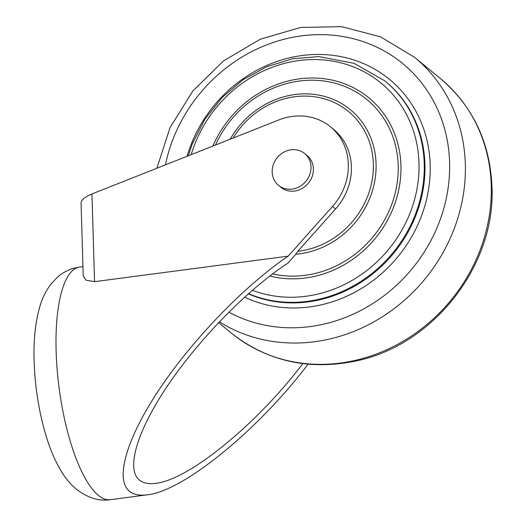 <?xml version="1.0" encoding="UTF-8"?>
<svg xmlns="http://www.w3.org/2000/svg" width="526" height="526" viewBox="0 0 526 526"><rect width="100%" height="100%" fill="white"/><g stroke="black" fill="none" stroke-linecap="round" stroke-linejoin="round"><path stroke-width="0.79" d="M302.785 363.624C256.668 424.567 188.525 480.034 155.696 483.341C148.628 484.249 143.184 483.157 139.364 480.06C125.523 468.686 137.602 429.518 169.162 383.415C200.722 337.304 248.798 288.603 287.788 263.237L295.625 254.439L297.828 251.303L335.601 208.94A57.643 52.067 129.4 0 0 333.635 129.383L330.565 126.865A57.643 52.067 129.4 0 1 332.531 206.422L288.202 256.142C245.484 285 194.028 337.968 160.509 387.577C127.016 437.172 114.477 478.949 129.403 491.231C133.591 494.631 139.554 495.827 147.3 494.828C183.18 491.205 257.53 430.794 308.072 364.196M94.555 281.673L91.951 193.969C85.021 196.882 81.392 199.821 81.063 202.78L83.239 275.966L85.975 280.18L94.555 281.673L288.202 256.142M91.951 193.969L278.806 119.948A57.643 52.067 129.4 0 1 330.565 126.865M278.524 185.349L280.91 187.315A20.586 18.594 -50.6 0 0 294.56 191.05A20.586 18.594 -50.6 0 0 313.391 168.846A20.586 18.594 -50.6 0 0 307.046 155.499L304.659 153.539A20.586 18.594 129.4 0 1 311.004 166.887A20.586 18.594 129.4 0 1 299.715 186.526A20.586 18.594 129.4 0 1 278.524 185.349A20.586 18.594 129.4 0 1 277.222 157.642A20.586 18.594 129.4 0 1 304.659 153.539M332.531 206.422L335.601 208.94M98.342 495.328A117.344 36.209 -97.5 0 1 57.143 369.581A117.344 36.209 -97.5 0 1 79.676 267.03C71.109 268.319 63.731 271.672 57.544 277.103L51.278 283.659C46.13 290.431 42.382 297.847 40.042 305.908C35.571 320.998 33.572 338.547 34.045 358.554C34.677 384.822 38.536 410.096 45.631 434.391C49.931 449.046 55.375 461.703 61.963 472.361C65.888 478.791 70.734 484.453 76.5 489.351C87.901 497.977 99.184 501.423 110.355 499.7A117.344 36.209 -97.5 0 1 98.342 495.328M233.156 138.029A80.899 73.081 129.4 0 1 363.992 129.929A80.899 73.081 129.4 0 1 297.828 251.303M230.21 139.199A83.476 75.402 129.4 0 1 317.599 94.884A83.476 75.402 129.4 0 1 376.07 163.796A83.476 75.402 129.4 0 1 295.73 254.242M215.502 145.025A101.807 91.965 129.4 0 1 321.984 80.774A101.807 91.965 129.4 0 1 398.215 165.506A101.807 91.965 129.4 0 1 272.593 273.895M212.899 146.057A104.378 94.285 129.4 0 1 321.951 78.473A104.378 94.285 129.4 0 1 400.937 165.434A104.378 94.285 129.4 0 1 269.825 275.999M191.208 154.651A123.518 111.578 129.4 0 1 318.243 59.635A123.518 111.578 129.4 0 1 418.992 163.053A123.518 111.578 129.4 0 1 252.375 290.253M188.269 155.814L192.385 143.664L204.903 119.218L222.051 97.599L243.019 79.801L266.84 66.671L292.515 58.787L318.743 56.611L354.143 63.344L384.887 80.905A127.634 115.299 129.4 0 1 424.239 163.665A127.634 115.299 129.4 0 1 248.489 293.666M384.887 80.905L385.571 81.464A127.634 115.299 129.4 0 1 424.923 164.224A127.634 115.299 129.4 0 1 248.292 293.843M187.072 156.288A131.75 119.014 129.4 0 1 322.491 54.513A131.75 119.014 129.4 0 1 430.169 164.829A131.75 119.014 129.4 0 1 370.094 282.745A131.75 119.014 129.4 0 1 244.597 297.164M165.388 164.881A152.336 137.615 129.4 0 1 318.927 34.637A152.336 137.615 129.4 0 1 449.585 162.271A152.336 137.615 129.4 0 1 377.017 300.773A152.336 137.615 129.4 0 1 228.856 312.148M156.886 168.248L170.023 127.673L192.792 91.037L223.616 60.845L260.409 39.148L300.668 27.464L341.657 26.648L380.535 36.82L414.547 57.314A164.691 148.773 129.4 0 1 465.326 164.099A164.691 148.773 129.4 0 1 383 316.382A164.691 148.773 129.4 0 1 219.368 321.84M414.547 57.314L440.479 78.611A164.691 148.773 129.4 0 1 491.251 185.395A164.691 148.773 129.4 0 1 400.924 342.525A164.691 148.773 129.4 0 1 231.407 333.136L218.612 322.629M82.957 266.597L79.676 267.03M147.3 494.828L110.355 499.7M440.479 78.611C472.815 106.186 489.976 142.171 491.955 186.566C495.959 265.492 432.845 345.911 354.991 361.184C308.282 370.514 267.09 361.165 231.407 333.136"/></g></svg>
